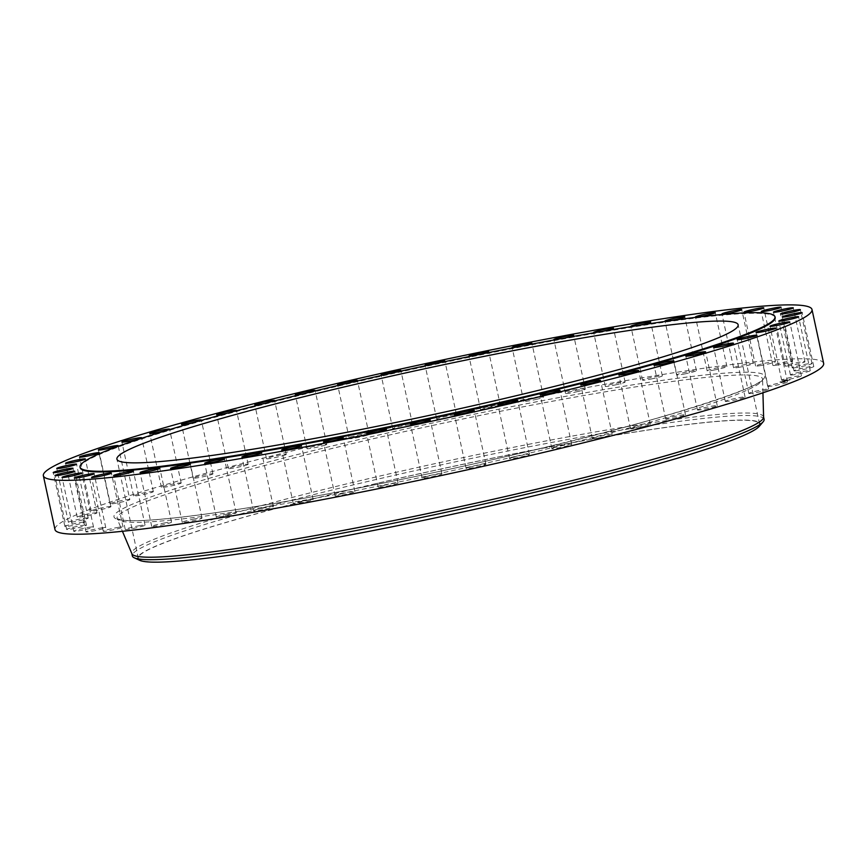<?xml version="1.0" encoding="UTF-8"?>
<svg xmlns="http://www.w3.org/2000/svg" width="867" height="867" viewBox="0 0 867 867"><rect width="100%" height="100%" fill="white"/><g stroke="black" fill="none" stroke-linecap="round" stroke-linejoin="round"><path stroke-width="0.65" stroke-dasharray="4.33 3.25" d="M781.926 380.245A10.122 0.737 -12.2 0 0 792.796 378.478A10.122 0.737 -12.2 0 0 801.433 375.855A10.122 0.737 -12.2 0 0 801.162 375.747A10.122 0.737 -12.2 0 0 790.281 377.513A10.122 0.737 -12.2 0 0 781.644 380.136A10.122 0.737 -12.2 0 0 781.926 380.245M823.65 363.392A393.206 28.795 -12.2 0 0 348.577 437.369A393.206 28.795 -12.2 0 0 55 529.585M763.599 417.146A323.185 23.669 -12.2 0 0 763.556 416.821A323.185 23.669 -12.2 0 0 373.092 477.619A323.185 23.669 -12.2 0 0 131.795 553.406A323.185 23.669 -12.2 0 0 131.892 553.72M764.098 419.292A323.185 23.669 -12.2 0 0 373.634 480.101A323.185 23.669 -12.2 0 0 132.326 555.888M759.297 426.304A318.471 23.322 -12.2 0 0 375.476 483.732A318.471 23.322 -12.2 0 0 139.598 560.288M375.639 483.753A317.799 23.279 -12.2 0 0 138.352 558.283A317.799 23.279 -12.2 0 0 522.313 498.492A317.799 23.279 -12.2 0 0 759.59 423.963A317.799 23.279 -12.2 0 0 375.639 483.753M775.152 317.495A355.503 26.032 -12.2 0 0 345.64 384.374A355.503 26.032 -12.2 0 0 80.208 467.747M596.041 332.429A10.122 0.737 -12.2 0 0 601.882 331.432M556.267 339.539A10.122 0.737 -12.2 0 0 564.525 338.022M514.814 347.407A10.122 0.737 -12.2 0 0 524.34 345.575A10.122 0.737 -12.2 0 0 524.698 345.5M472.233 355.936A10.122 0.737 -12.2 0 0 482.345 353.909A10.122 0.737 -12.2 0 0 483.114 353.714M429.154 364.974A10.122 0.737 -12.2 0 0 439.547 362.796A10.122 0.737 -12.2 0 0 440.447 362.569M386.238 374.392A10.122 0.737 -12.2 0 0 396.577 372.127A10.122 0.737 -12.2 0 0 397.389 371.9M344.156 384.027A10.122 0.737 -12.2 0 0 354.061 381.751A10.122 0.737 -12.2 0 0 354.625 381.588M303.58 393.726A10.122 0.737 -12.2 0 0 312.619 391.537A10.122 0.737 -12.2 0 0 312.781 391.483M265.194 403.307A10.122 0.737 -12.2 0 0 272.476 401.454M229.777 412.573A10.122 0.737 -12.2 0 0 234.144 411.402M87.567 517.924A10.122 0.737 -12.2 0 0 76.459 519.832A10.122 0.737 -12.2 0 0 68.406 522.324A10.122 0.737 -12.2 0 0 69.035 522.443A10.122 0.737 -12.2 0 0 80.154 520.536A10.122 0.737 -12.2 0 0 88.206 518.043A10.122 0.737 -12.2 0 0 87.567 517.924M795.104 370.913A10.122 0.737 -12.2 0 0 806.31 368.887A10.122 0.737 -12.2 0 0 813.777 366.535A10.122 0.737 -12.2 0 0 812.661 366.438A10.122 0.737 -12.2 0 0 801.455 368.453A10.122 0.737 -12.2 0 0 793.977 370.816A10.122 0.737 -12.2 0 0 795.104 370.913M83.546 522.064A10.122 0.737 -12.2 0 0 72.34 524.091A10.122 0.737 -12.2 0 0 64.873 526.442A10.122 0.737 -12.2 0 0 65.99 526.54A10.122 0.737 -12.2 0 0 77.196 524.524A10.122 0.737 -12.2 0 0 84.663 522.172A10.122 0.737 -12.2 0 0 83.546 522.064M793.934 367.868A10.122 0.737 -12.2 0 0 805.107 365.755A10.122 0.737 -12.2 0 0 812 363.544A10.122 0.737 -12.2 0 0 810.266 363.501A10.122 0.737 -12.2 0 0 799.092 365.603A10.122 0.737 -12.2 0 0 792.2 367.825A10.122 0.737 -12.2 0 0 793.934 367.868M84.717 525.109A10.122 0.737 -12.2 0 0 73.543 527.223A10.122 0.737 -12.2 0 0 66.651 529.434A10.122 0.737 -12.2 0 0 68.385 529.477A10.122 0.737 -12.2 0 0 79.547 527.374A10.122 0.737 -12.2 0 0 86.44 525.153A10.122 0.737 -12.2 0 0 84.717 525.109M787.604 365.972A10.122 0.737 -12.2 0 0 798.605 363.815A10.122 0.737 -12.2 0 0 804.934 361.734A10.122 0.737 -12.2 0 0 802.463 361.767A10.122 0.737 -12.2 0 0 791.463 363.934A10.122 0.737 -12.2 0 0 785.134 366.015A10.122 0.737 -12.2 0 0 787.604 365.972M91.046 527.006A10.122 0.737 -12.2 0 0 80.046 529.163A10.122 0.737 -12.2 0 0 73.717 531.243A10.122 0.737 -12.2 0 0 76.188 531.211A10.122 0.737 -12.2 0 0 87.188 529.043A10.122 0.737 -12.2 0 0 93.517 526.973A10.122 0.737 -12.2 0 0 91.046 527.006M776.193 365.245A10.122 0.737 -12.2 0 0 786.9 363.067A10.122 0.737 -12.2 0 0 792.676 361.127A10.122 0.737 -12.2 0 0 789.371 361.279A10.122 0.737 -12.2 0 0 778.664 363.457A10.122 0.737 -12.2 0 0 772.876 365.408A10.122 0.737 -12.2 0 0 776.193 365.245M102.458 527.732A10.122 0.737 -12.2 0 0 91.75 529.91A10.122 0.737 -12.2 0 0 85.974 531.85A10.122 0.737 -12.2 0 0 89.279 531.699A10.122 0.737 -12.2 0 0 99.987 529.52A10.122 0.737 -12.2 0 0 105.763 527.57A10.122 0.737 -12.2 0 0 102.458 527.732M759.86 365.711A10.122 0.737 -12.2 0 0 770.167 363.544A10.122 0.737 -12.2 0 0 775.412 361.734A10.122 0.737 -12.2 0 0 771.164 362.038A10.122 0.737 -12.2 0 0 760.858 364.205A10.122 0.737 -12.2 0 0 755.612 366.015A10.122 0.737 -12.2 0 0 759.86 365.711M118.79 527.266A10.122 0.737 -12.2 0 0 108.483 529.434A10.122 0.737 -12.2 0 0 103.238 531.243A10.122 0.737 -12.2 0 0 107.486 530.94A10.122 0.737 -12.2 0 0 117.793 528.772A10.122 0.737 -12.2 0 0 123.027 526.963A10.122 0.737 -12.2 0 0 118.79 527.266M738.868 367.348A10.122 0.737 -12.2 0 0 753.39 363.544A10.122 0.737 -12.2 0 0 748.123 364.021A10.122 0.737 -12.2 0 0 733.59 367.825A10.122 0.737 -12.2 0 0 738.868 367.348M139.782 525.63A10.122 0.737 -12.2 0 0 125.26 529.434A10.122 0.737 -12.2 0 0 130.527 528.957A10.122 0.737 -12.2 0 0 145.049 525.153A10.122 0.737 -12.2 0 0 139.782 525.63M713.498 370.144A10.122 0.737 -12.2 0 0 726.936 366.535A10.122 0.737 -12.2 0 0 720.575 367.207A10.122 0.737 -12.2 0 0 707.136 370.816A10.122 0.737 -12.2 0 0 713.498 370.144M165.153 522.834A10.122 0.737 -12.2 0 0 151.714 526.442A10.122 0.737 -12.2 0 0 158.065 525.77A10.122 0.737 -12.2 0 0 171.503 522.162A10.122 0.737 -12.2 0 0 165.153 522.834M684.128 374.045A10.122 0.737 -12.2 0 0 696.429 370.653A10.122 0.737 -12.2 0 0 688.929 371.542A10.122 0.737 -12.2 0 0 676.628 374.934A10.122 0.737 -12.2 0 0 684.128 374.045M194.522 518.932A10.122 0.737 -12.2 0 0 182.222 522.324A10.122 0.737 -12.2 0 0 189.71 521.435A10.122 0.737 -12.2 0 0 202.011 518.043A10.122 0.737 -12.2 0 0 194.522 518.932M651.193 379.009A10.122 0.737 -12.2 0 0 662.323 375.855A10.122 0.737 -12.2 0 0 653.642 376.982A10.122 0.737 -12.2 0 0 642.523 380.136A10.122 0.737 -12.2 0 0 651.193 379.009M227.457 513.968A10.122 0.737 -12.2 0 0 216.327 517.122A10.122 0.737 -12.2 0 0 224.997 515.995A10.122 0.737 -12.2 0 0 236.127 512.841A10.122 0.737 -12.2 0 0 227.457 513.968M615.169 384.959A10.122 0.737 -12.2 0 0 625.096 382.054A10.122 0.737 -12.2 0 0 615.234 383.431A10.122 0.737 -12.2 0 0 605.307 386.335A10.122 0.737 -12.2 0 0 615.169 384.959M263.481 508.019A10.122 0.737 -12.2 0 0 253.543 510.923A10.122 0.737 -12.2 0 0 263.416 509.547A10.122 0.737 -12.2 0 0 273.343 506.642A10.122 0.737 -12.2 0 0 263.481 508.019M576.577 391.808A10.122 0.737 -12.2 0 0 585.323 389.164A10.122 0.737 -12.2 0 0 574.257 390.8A10.122 0.737 -12.2 0 0 565.522 393.445A10.122 0.737 -12.2 0 0 576.577 391.808M302.063 501.169A10.122 0.737 -12.2 0 0 293.328 503.814A10.122 0.737 -12.2 0 0 304.393 502.177A10.122 0.737 -12.2 0 0 313.128 499.533A10.122 0.737 -12.2 0 0 302.063 501.169M535.99 399.449A10.122 0.737 -12.2 0 0 543.555 397.075A10.122 0.737 -12.2 0 0 531.319 398.983A10.122 0.737 -12.2 0 0 523.755 401.356A10.122 0.737 -12.2 0 0 535.99 399.449M342.66 493.529A10.122 0.737 -12.2 0 0 335.095 495.902A10.122 0.737 -12.2 0 0 347.331 493.995A10.122 0.737 -12.2 0 0 354.896 491.622A10.122 0.737 -12.2 0 0 342.66 493.529M493.984 407.783A10.122 0.737 -12.2 0 0 500.411 405.68A10.122 0.737 -12.2 0 0 487.026 407.848A10.122 0.737 -12.2 0 0 480.611 409.95A10.122 0.737 -12.2 0 0 493.984 407.783M384.655 485.206A10.122 0.737 -12.2 0 0 378.24 487.308A10.122 0.737 -12.2 0 0 391.613 485.13A10.122 0.737 -12.2 0 0 398.04 483.027A10.122 0.737 -12.2 0 0 384.655 485.206M451.187 416.669A10.122 0.737 -12.2 0 0 456.519 414.838A10.122 0.737 -12.2 0 0 442.051 417.287A10.122 0.737 -12.2 0 0 436.719 419.119A10.122 0.737 -12.2 0 0 451.187 416.669M427.453 476.308A10.122 0.737 -12.2 0 0 422.131 478.14A10.122 0.737 -12.2 0 0 436.6 475.69A10.122 0.737 -12.2 0 0 441.921 473.859A10.122 0.737 -12.2 0 0 427.453 476.308M408.216 426A10.122 0.737 -12.2 0 0 412.519 424.44A10.122 0.737 -12.2 0 0 407.176 424.928A10.122 0.737 -12.2 0 0 397.032 427.149A10.122 0.737 -12.2 0 0 392.729 428.71A10.122 0.737 -12.2 0 0 398.083 428.222A10.122 0.737 -12.2 0 0 408.216 426M470.423 466.977A10.122 0.737 -12.2 0 0 466.121 468.548A10.122 0.737 -12.2 0 0 471.475 468.05A10.122 0.737 -12.2 0 0 481.618 465.828A10.122 0.737 -12.2 0 0 485.921 464.268A10.122 0.737 -12.2 0 0 480.567 464.755A10.122 0.737 -12.2 0 0 470.423 466.977M365.701 435.624A10.122 0.737 -12.2 0 0 369.06 434.324A10.122 0.737 -12.2 0 0 363.175 434.909A10.122 0.737 -12.2 0 0 352.62 437.293A10.122 0.737 -12.2 0 0 349.271 438.604A10.122 0.737 -12.2 0 0 355.156 438.019A10.122 0.737 -12.2 0 0 365.701 435.624M512.939 457.353A10.122 0.737 -12.2 0 0 509.59 458.654A10.122 0.737 -12.2 0 0 515.475 458.069A10.122 0.737 -12.2 0 0 526.02 455.684A10.122 0.737 -12.2 0 0 529.379 454.373A10.122 0.737 -12.2 0 0 523.484 454.958A10.122 0.737 -12.2 0 0 512.939 457.353M324.258 445.41A10.122 0.737 -12.2 0 0 326.772 444.348A10.122 0.737 -12.2 0 0 320.324 445.042A10.122 0.737 -12.2 0 0 309.486 447.578A10.122 0.737 -12.2 0 0 306.972 448.629A10.122 0.737 -12.2 0 0 313.421 447.946A10.122 0.737 -12.2 0 0 324.258 445.41M554.381 447.567A10.122 0.737 -12.2 0 0 551.878 448.629A10.122 0.737 -12.2 0 0 558.326 447.936A10.122 0.737 -12.2 0 0 569.164 445.4A10.122 0.737 -12.2 0 0 571.667 444.348A10.122 0.737 -12.2 0 0 565.23 445.031A10.122 0.737 -12.2 0 0 554.381 447.567M284.495 455.208A10.122 0.737 -12.2 0 0 286.262 454.384A10.122 0.737 -12.2 0 0 279.25 455.175A10.122 0.737 -12.2 0 0 268.239 457.841A10.122 0.737 -12.2 0 0 266.472 458.665A10.122 0.737 -12.2 0 0 273.484 457.874A10.122 0.737 -12.2 0 0 284.495 455.208M594.155 437.77A10.122 0.737 -12.2 0 0 592.378 438.594A10.122 0.737 -12.2 0 0 599.39 437.802A10.122 0.737 -12.2 0 0 610.411 435.136A10.122 0.737 -12.2 0 0 612.178 434.313A10.122 0.737 -12.2 0 0 605.166 435.104A10.122 0.737 -12.2 0 0 594.155 437.77M246.987 464.885A10.122 0.737 -12.2 0 0 248.135 464.268A10.122 0.737 -12.2 0 0 240.549 465.178A10.122 0.737 -12.2 0 0 229.484 467.931A10.122 0.737 -12.2 0 0 228.335 468.548A10.122 0.737 -12.2 0 0 235.932 467.638A10.122 0.737 -12.2 0 0 246.987 464.885M631.664 428.092A10.122 0.737 -12.2 0 0 630.515 428.71A10.122 0.737 -12.2 0 0 638.101 427.799A10.122 0.737 -12.2 0 0 649.155 425.047A10.122 0.737 -12.2 0 0 650.304 424.429A10.122 0.737 -12.2 0 0 642.718 425.339A10.122 0.737 -12.2 0 0 631.664 428.092M212.285 474.292A10.122 0.737 -12.2 0 0 212.935 473.859A10.122 0.737 -12.2 0 0 204.764 474.888A10.122 0.737 -12.2 0 0 193.796 477.717A10.122 0.737 -12.2 0 0 193.146 478.14A10.122 0.737 -12.2 0 0 201.317 477.121A10.122 0.737 -12.2 0 0 212.285 474.292M666.365 418.685A10.122 0.737 -12.2 0 0 665.704 419.119A10.122 0.737 -12.2 0 0 673.887 418.089A10.122 0.737 -12.2 0 0 684.854 415.26A10.122 0.737 -12.2 0 0 685.504 414.838A10.122 0.737 -12.2 0 0 677.333 415.857A10.122 0.737 -12.2 0 0 666.365 418.685M180.889 483.287A10.122 0.737 -12.2 0 0 181.181 483.027A10.122 0.737 -12.2 0 0 172.425 484.176A10.122 0.737 -12.2 0 0 161.685 487.048A10.122 0.737 -12.2 0 0 161.392 487.308A10.122 0.737 -12.2 0 0 170.16 486.17A10.122 0.737 -12.2 0 0 180.889 483.287M697.751 409.69A10.122 0.737 -12.2 0 0 697.458 409.95A10.122 0.737 -12.2 0 0 706.226 408.801A10.122 0.737 -12.2 0 0 716.966 405.929A10.122 0.737 -12.2 0 0 717.258 405.669A10.122 0.737 -12.2 0 0 708.491 406.807A10.122 0.737 -12.2 0 0 697.751 409.69M153.264 491.752A10.122 0.737 -12.2 0 0 153.34 491.632A10.122 0.737 -12.2 0 0 143.976 492.9A10.122 0.737 -12.2 0 0 133.626 495.783A10.122 0.737 -12.2 0 0 133.551 495.913A10.122 0.737 -12.2 0 0 142.914 494.645A10.122 0.737 -12.2 0 0 153.264 491.752M725.376 401.226A10.122 0.737 -12.2 0 0 725.3 401.345A10.122 0.737 -12.2 0 0 734.663 400.077A10.122 0.737 -12.2 0 0 745.024 397.194A10.122 0.737 -12.2 0 0 745.1 397.064A10.122 0.737 -12.2 0 0 735.736 398.332A10.122 0.737 -12.2 0 0 725.376 401.226M129.812 499.555A10.122 0.737 -12.2 0 0 129.812 499.544A10.122 0.737 -12.2 0 0 119.852 500.931A10.122 0.737 -12.2 0 0 110.022 503.803A10.122 0.737 -12.2 0 0 110.022 503.825A10.122 0.737 -12.2 0 0 119.982 502.427A10.122 0.737 -12.2 0 0 129.812 499.555L118.161 445.671M748.828 393.423A10.122 0.737 -12.2 0 0 748.839 393.434A10.122 0.737 -12.2 0 0 758.798 392.047A10.122 0.737 -12.2 0 0 768.628 389.175A10.122 0.737 -12.2 0 0 768.628 389.153A10.122 0.737 -12.2 0 0 758.668 390.551A10.122 0.737 -12.2 0 0 748.828 393.423M110.878 506.588A10.122 0.737 -12.2 0 0 100.388 508.17A10.122 0.737 -12.2 0 0 91.143 510.923A10.122 0.737 -12.2 0 0 91.219 510.988A10.122 0.737 -12.2 0 0 101.71 509.406A10.122 0.737 -12.2 0 0 110.943 506.642A10.122 0.737 -12.2 0 0 110.878 506.588M767.772 386.389A10.122 0.737 -12.2 0 0 778.263 384.807A10.122 0.737 -12.2 0 0 787.496 382.054A10.122 0.737 -12.2 0 0 787.431 381.989A10.122 0.737 -12.2 0 0 776.94 383.572A10.122 0.737 -12.2 0 0 767.707 386.335A10.122 0.737 -12.2 0 0 767.772 386.389M96.725 512.733A10.122 0.737 -12.2 0 0 85.855 514.499A10.122 0.737 -12.2 0 0 77.206 517.122A10.122 0.737 -12.2 0 0 77.488 517.231A10.122 0.737 -12.2 0 0 88.358 515.464A10.122 0.737 -12.2 0 0 97.006 512.841A10.122 0.737 -12.2 0 0 96.725 512.733M791.072 375.053A10.122 0.737 -12.2 0 0 802.192 373.146A10.122 0.737 -12.2 0 0 810.244 370.653A10.122 0.737 -12.2 0 0 809.605 370.534A10.122 0.737 -12.2 0 0 798.496 372.442A10.122 0.737 -12.2 0 0 790.444 374.934A10.122 0.737 -12.2 0 0 791.072 375.053M783.54 381.718L790.466 379.833L779.942 382.109L783.54 381.718M783.887 381.556L789.349 380.082L783.887 381.556M784.202 381.122L787.225 380.277L783.714 381.09M784.873 381.036L783.952 381.372L784.743 380.938M783.497 381.556L779.899 381.957L786.835 380.071L790.433 379.681L783.497 381.556M786.477 380.234L781.015 381.708L786.477 380.234M515.984 456.291A330.208 24.178 -12.2 0 0 762.57 379.182A330.208 24.178 -12.2 0 0 363.587 440.978A330.208 24.178 -12.2 0 0 117.143 518.726A330.208 24.178 -12.2 0 0 515.984 456.291M516.136 454.21A332.852 24.374 -12.2 0 0 755.504 372.626A332.852 24.374 -12.2 0 0 362.514 438.767A332.852 24.374 -12.2 0 0 123.147 520.352A332.852 24.374 -12.2 0 0 516.136 454.21M801.433 375.855L789.794 321.982M781.644 380.136L769.994 326.263M762.938 392.805L762.592 379.02C767.577 384.97 657.414 422.446 516.093 454.21C408.021 479.538 287.356 502.882 209.315 513.567C163.007 519.875 133.594 521.988 121.077 519.907L117.056 518.585L122.431 531.287M759.59 423.963L738.153 324.8M138.352 558.283L116.915 459.12M68.406 522.324L56.756 468.451M88.206 518.043L76.556 464.17M813.777 366.535L802.127 312.662M793.977 370.816L782.337 316.943M64.873 526.442L53.223 472.58M84.663 522.172L73.023 468.299M812 363.544L800.349 309.671M792.2 367.825L780.56 313.952M66.651 529.434L55 475.56M86.44 525.153L74.8 471.29M804.934 361.734L793.283 307.861M785.134 366.015L773.483 312.142M73.717 531.243L62.066 477.381M93.517 526.973L81.866 473.1M792.676 361.127L781.026 307.254M772.876 365.408L761.237 311.535M85.974 531.85L74.324 477.988M105.763 527.57L94.124 473.707M775.412 361.734L763.762 307.861M755.612 366.015L743.973 312.142M103.238 531.243L91.588 477.381M123.027 526.963L111.388 473.1M753.39 363.544L741.74 309.671M733.59 367.825L721.951 313.952M125.26 529.434L113.61 475.56M145.049 525.153L133.41 471.28M726.936 366.535L715.286 312.662M707.136 370.816L695.497 316.943M151.714 526.442L140.064 472.569M171.503 522.162L159.864 468.299M696.429 370.653L684.778 316.791M676.628 374.934L664.989 321.072M182.222 522.324L170.571 468.451M202.011 518.043L190.372 464.17M662.323 375.855L650.673 321.982M642.523 380.136L630.873 326.263M216.327 517.122L204.677 463.249M236.127 512.841L224.477 458.968M625.096 382.054L613.457 328.181M605.307 386.335L593.657 332.462M253.543 510.923L241.904 457.05M273.343 506.642L261.693 452.769M585.323 389.164L573.672 335.291M565.522 393.445L553.872 339.571M293.328 503.814L281.677 449.94M313.128 499.533L301.478 445.66M543.555 397.075L531.904 343.202M523.755 401.356L512.104 347.483M335.095 495.902L323.445 442.029M354.896 491.622L343.245 437.748M500.411 405.68L488.76 351.807M480.611 409.95L468.96 356.088M378.24 487.308L366.589 433.435M398.04 483.027L386.389 429.154M456.519 414.838L444.869 360.965M436.719 419.119L425.079 365.245M422.131 478.14L410.481 424.266M441.921 473.859L430.281 419.986M412.519 424.44L400.879 370.567M392.729 428.71L381.079 374.847M466.121 468.548L454.481 414.675M485.921 464.268L474.271 410.394M369.06 434.324L357.41 380.45M349.271 438.604L337.621 384.731M509.59 458.654L497.94 404.791M529.379 454.373L517.729 400.511M326.772 444.348L315.122 390.486M306.972 448.629L295.333 394.756M551.878 448.629L540.228 394.756M571.667 444.348L560.028 390.475M286.262 454.384L274.622 400.511M266.472 458.665L254.822 404.791M592.378 438.594L580.738 384.72M612.178 434.313L600.528 380.44M248.135 464.268L236.485 410.394M228.335 468.548L216.696 414.675M630.515 428.71L618.865 374.837M650.304 424.429L638.665 370.556M212.935 473.859L201.296 419.996M193.146 478.14L181.496 424.277M665.704 419.119L654.065 365.245M685.504 414.838L673.854 360.965M181.181 483.027L169.542 429.154M161.392 487.308L149.742 433.435M697.458 409.95L685.819 356.077M717.258 405.669L705.608 351.796M153.34 491.632L141.7 437.759M133.551 495.913L121.9 442.04M725.3 401.345L713.66 347.483M745.1 397.064L733.449 343.202M110.022 503.825L98.372 449.951M748.839 393.434L737.188 339.571M768.628 389.153L756.978 335.291M91.143 510.923L79.504 457.05M110.943 506.642L99.293 452.78M787.496 382.054L775.857 328.181M767.707 386.335L756.057 332.462M77.206 517.122L65.567 463.249M97.006 512.841L85.356 458.968M810.244 370.653L798.594 316.78M790.444 374.934L778.794 321.061"/><path stroke-width="1.3" d="M770.275 326.371A10.122 0.737 -12.2 0 0 781.145 324.605A10.122 0.737 -12.2 0 0 789.794 321.982A10.122 0.737 -12.2 0 0 789.512 321.874A10.122 0.737 -12.2 0 0 778.642 323.64A10.122 0.737 -12.2 0 0 769.994 326.263A10.122 0.737 -12.2 0 0 770.275 326.371M336.938 383.496A393.206 28.795 -12.2 0 0 43.35 475.712A393.206 28.795 -12.2 0 0 518.423 401.735A393.206 28.795 -12.2 0 0 812 309.519A393.206 28.795 -12.2 0 0 336.938 383.496M43.35 475.712L55 529.585A393.206 28.795 -12.2 0 0 530.062 455.608A393.206 28.795 -12.2 0 0 823.65 363.392L812 309.519M122.431 531.287L131.892 553.72A323.185 23.669 -12.2 0 0 522.259 492.608A323.185 23.669 -12.2 0 0 763.599 417.146L762.938 392.805M131.827 553.569L132.326 555.888A323.185 23.669 -12.2 0 0 134.255 557.795A323.185 23.669 -12.2 0 0 522.79 495.09A323.185 23.669 -12.2 0 0 763.123 421.828A323.185 23.669 -12.2 0 0 764.098 419.292L763.589 416.973M134.255 557.795L139.598 560.288A318.471 23.322 -12.2 0 0 522.465 498.503A318.471 23.322 -12.2 0 0 759.297 426.304L763.123 421.828M500.877 399.329A317.799 23.279 -12.2 0 0 738.153 324.8A317.799 23.279 -12.2 0 0 354.191 384.59A317.799 23.279 -12.2 0 0 116.915 459.12A317.799 23.279 -12.2 0 0 500.877 399.329M345.489 383.713A355.503 26.032 -12.2 0 0 80.057 467.085A355.503 26.032 -12.2 0 0 509.568 400.196A355.503 26.032 -12.2 0 0 775.011 316.834A355.503 26.032 -12.2 0 0 345.489 383.713M80.057 467.085L80.208 467.747A355.503 26.032 -12.2 0 0 509.72 400.857A355.503 26.032 -12.2 0 0 775.152 317.495L775.011 316.834M779.433 321.18A10.122 0.737 -12.2 0 0 790.541 319.273A10.122 0.737 -12.2 0 0 798.594 316.78A10.122 0.737 -12.2 0 0 797.965 316.661A10.122 0.737 -12.2 0 0 786.846 318.579A10.122 0.737 -12.2 0 0 778.794 321.061A10.122 0.737 -12.2 0 0 779.433 321.18M783.454 317.04A10.122 0.737 -12.2 0 0 794.66 315.014A10.122 0.737 -12.2 0 0 802.127 312.662A10.122 0.737 -12.2 0 0 801.01 312.564A10.122 0.737 -12.2 0 0 789.804 314.591A10.122 0.737 -12.2 0 0 782.337 316.943A10.122 0.737 -12.2 0 0 783.454 317.04M782.283 313.995A10.122 0.737 -12.2 0 0 793.457 311.892A10.122 0.737 -12.2 0 0 800.349 309.671A10.122 0.737 -12.2 0 0 798.615 309.627A10.122 0.737 -12.2 0 0 787.453 311.73A10.122 0.737 -12.2 0 0 780.56 313.952A10.122 0.737 -12.2 0 0 782.283 313.995M775.954 312.098A10.122 0.737 -12.2 0 0 786.954 309.942A10.122 0.737 -12.2 0 0 793.283 307.861A10.122 0.737 -12.2 0 0 790.812 307.904A10.122 0.737 -12.2 0 0 779.812 310.061A10.122 0.737 -12.2 0 0 773.483 312.142A10.122 0.737 -12.2 0 0 775.954 312.098M764.542 311.372A10.122 0.737 -12.2 0 0 775.25 309.194A10.122 0.737 -12.2 0 0 781.026 307.254A10.122 0.737 -12.2 0 0 777.721 307.406A10.122 0.737 -12.2 0 0 767.013 309.584A10.122 0.737 -12.2 0 0 761.237 311.535A10.122 0.737 -12.2 0 0 764.542 311.372M748.21 311.838A10.122 0.737 -12.2 0 0 758.517 309.671A10.122 0.737 -12.2 0 0 763.762 307.861A10.122 0.737 -12.2 0 0 759.514 308.164A10.122 0.737 -12.2 0 0 749.207 310.332A10.122 0.737 -12.2 0 0 743.973 312.142A10.122 0.737 -12.2 0 0 748.21 311.838M727.218 313.475A10.122 0.737 -12.2 0 0 741.74 309.671A10.122 0.737 -12.2 0 0 736.473 310.148A10.122 0.737 -12.2 0 0 721.951 313.952A10.122 0.737 -12.2 0 0 727.218 313.475M701.847 316.271A10.122 0.737 -12.2 0 0 715.286 312.662A10.122 0.737 -12.2 0 0 708.935 313.334A10.122 0.737 -12.2 0 0 695.497 316.943A10.122 0.737 -12.2 0 0 701.847 316.271M672.478 320.183A10.122 0.737 -12.2 0 0 684.778 316.791A10.122 0.737 -12.2 0 0 677.29 317.68A10.122 0.737 -12.2 0 0 664.989 321.072A10.122 0.737 -12.2 0 0 672.478 320.183M639.543 325.147A10.122 0.737 -12.2 0 0 650.673 321.982A10.122 0.737 -12.2 0 0 642.003 323.109A10.122 0.737 -12.2 0 0 630.873 326.263A10.122 0.737 -12.2 0 0 639.543 325.147M601.882 331.432A10.122 0.737 -12.2 0 0 603.519 331.086A10.122 0.737 -12.2 0 0 613.457 328.181A10.122 0.737 -12.2 0 0 603.584 329.558A10.122 0.737 -12.2 0 0 593.657 332.462A10.122 0.737 -12.2 0 0 596.041 332.429M564.525 338.022A10.122 0.737 -12.2 0 0 564.937 337.935A10.122 0.737 -12.2 0 0 573.672 335.291A10.122 0.737 -12.2 0 0 562.607 336.927A10.122 0.737 -12.2 0 0 553.872 339.571A10.122 0.737 -12.2 0 0 556.267 339.539M524.698 345.5A10.122 0.737 -12.2 0 0 531.904 343.202A10.122 0.737 -12.2 0 0 519.669 345.109A10.122 0.737 -12.2 0 0 512.104 347.483A10.122 0.737 -12.2 0 0 514.814 347.407M483.114 353.714A10.122 0.737 -12.2 0 0 488.76 351.807A10.122 0.737 -12.2 0 0 475.387 353.985A10.122 0.737 -12.2 0 0 468.96 356.088A10.122 0.737 -12.2 0 0 472.233 355.936M440.447 362.569A10.122 0.737 -12.2 0 0 444.869 360.965A10.122 0.737 -12.2 0 0 430.4 363.414A10.122 0.737 -12.2 0 0 425.079 365.245A10.122 0.737 -12.2 0 0 429.154 364.974M397.389 371.9A10.122 0.737 -12.2 0 0 400.879 370.567A10.122 0.737 -12.2 0 0 395.525 371.054A10.122 0.737 -12.2 0 0 385.382 373.276A10.122 0.737 -12.2 0 0 381.079 374.847A10.122 0.737 -12.2 0 0 386.238 374.392M354.625 381.588A10.122 0.737 -12.2 0 0 357.41 380.45A10.122 0.737 -12.2 0 0 351.525 381.036A10.122 0.737 -12.2 0 0 340.98 383.431A10.122 0.737 -12.2 0 0 337.621 384.731A10.122 0.737 -12.2 0 0 344.156 384.027M312.781 391.483A10.122 0.737 -12.2 0 0 315.122 390.486A10.122 0.737 -12.2 0 0 308.674 391.169A10.122 0.737 -12.2 0 0 297.836 393.705A10.122 0.737 -12.2 0 0 295.333 394.756A10.122 0.737 -12.2 0 0 303.58 393.726M272.476 401.454A10.122 0.737 -12.2 0 0 272.845 401.334A10.122 0.737 -12.2 0 0 274.622 400.511A10.122 0.737 -12.2 0 0 267.61 401.302A10.122 0.737 -12.2 0 0 256.589 403.968A10.122 0.737 -12.2 0 0 254.822 404.791A10.122 0.737 -12.2 0 0 265.194 403.307M234.144 411.402A10.122 0.737 -12.2 0 0 235.336 411.012A10.122 0.737 -12.2 0 0 236.485 410.394A10.122 0.737 -12.2 0 0 228.899 411.305A10.122 0.737 -12.2 0 0 217.845 414.068A10.122 0.737 -12.2 0 0 216.696 414.675A10.122 0.737 -12.2 0 0 229.777 412.573M200.635 420.419A10.122 0.737 -12.2 0 0 201.296 419.996A10.122 0.737 -12.2 0 0 193.113 421.015A10.122 0.737 -12.2 0 0 182.146 423.844A10.122 0.737 -12.2 0 0 181.496 424.277A10.122 0.737 -12.2 0 0 189.667 423.248A10.122 0.737 -12.2 0 0 200.635 420.419M169.249 429.414A10.122 0.737 -12.2 0 0 169.542 429.154A10.122 0.737 -12.2 0 0 160.774 430.303A10.122 0.737 -12.2 0 0 150.034 433.175A10.122 0.737 -12.2 0 0 149.742 433.435A10.122 0.737 -12.2 0 0 158.509 432.297A10.122 0.737 -12.2 0 0 169.249 429.414M141.624 437.878A10.122 0.737 -12.2 0 0 141.7 437.759A10.122 0.737 -12.2 0 0 132.337 439.027A10.122 0.737 -12.2 0 0 121.976 441.921A10.122 0.737 -12.2 0 0 121.9 442.04A10.122 0.737 -12.2 0 0 131.264 440.772A10.122 0.737 -12.2 0 0 141.624 437.878M118.172 445.681A10.122 0.737 -12.2 0 0 118.161 445.671A10.122 0.737 -12.2 0 0 108.202 447.069A10.122 0.737 -12.2 0 0 98.372 449.93A10.122 0.737 -12.2 0 0 98.372 449.951A10.122 0.737 -12.2 0 0 108.332 448.553A10.122 0.737 -12.2 0 0 118.172 445.681M99.228 452.715A10.122 0.737 -12.2 0 0 88.737 454.297A10.122 0.737 -12.2 0 0 79.504 457.05A10.122 0.737 -12.2 0 0 79.569 457.115A10.122 0.737 -12.2 0 0 90.06 455.533A10.122 0.737 -12.2 0 0 99.293 452.78A10.122 0.737 -12.2 0 0 99.228 452.715M85.074 458.871A10.122 0.737 -12.2 0 0 74.204 460.626A10.122 0.737 -12.2 0 0 65.567 463.249A10.122 0.737 -12.2 0 0 65.838 463.357A10.122 0.737 -12.2 0 0 76.719 461.591A10.122 0.737 -12.2 0 0 85.356 458.968A10.122 0.737 -12.2 0 0 85.074 458.871M75.928 464.051A10.122 0.737 -12.2 0 0 64.808 465.958A10.122 0.737 -12.2 0 0 56.756 468.451A10.122 0.737 -12.2 0 0 57.395 468.57A10.122 0.737 -12.2 0 0 68.504 466.663A10.122 0.737 -12.2 0 0 76.556 464.17A10.122 0.737 -12.2 0 0 75.928 464.051M71.896 468.202A10.122 0.737 -12.2 0 0 60.69 470.217A10.122 0.737 -12.2 0 0 53.223 472.58A10.122 0.737 -12.2 0 0 54.339 472.678A10.122 0.737 -12.2 0 0 65.545 470.651A10.122 0.737 -12.2 0 0 73.023 468.299A10.122 0.737 -12.2 0 0 71.896 468.202M73.066 471.236A10.122 0.737 -12.2 0 0 61.893 473.349A10.122 0.737 -12.2 0 0 55 475.56A10.122 0.737 -12.2 0 0 56.734 475.615A10.122 0.737 -12.2 0 0 67.908 473.501A10.122 0.737 -12.2 0 0 74.8 471.29A10.122 0.737 -12.2 0 0 73.066 471.236M79.396 473.133A10.122 0.737 -12.2 0 0 68.395 475.3A10.122 0.737 -12.2 0 0 62.066 477.381A10.122 0.737 -12.2 0 0 64.537 477.338A10.122 0.737 -12.2 0 0 75.537 475.181A10.122 0.737 -12.2 0 0 81.866 473.1A10.122 0.737 -12.2 0 0 79.396 473.133M90.807 473.859A10.122 0.737 -12.2 0 0 80.1 476.037A10.122 0.737 -12.2 0 0 74.324 477.988A10.122 0.737 -12.2 0 0 77.629 477.825A10.122 0.737 -12.2 0 0 88.336 475.647A10.122 0.737 -12.2 0 0 94.124 473.707A10.122 0.737 -12.2 0 0 90.807 473.859M107.14 473.404A10.122 0.737 -12.2 0 0 96.833 475.571A10.122 0.737 -12.2 0 0 91.588 477.381A10.122 0.737 -12.2 0 0 95.836 477.078A10.122 0.737 -12.2 0 0 106.142 474.91A10.122 0.737 -12.2 0 0 111.388 473.1A10.122 0.737 -12.2 0 0 107.14 473.404M128.132 471.756A10.122 0.737 -12.2 0 0 113.61 475.56A10.122 0.737 -12.2 0 0 118.877 475.094A10.122 0.737 -12.2 0 0 133.41 471.28A10.122 0.737 -12.2 0 0 128.132 471.756M153.502 468.96A10.122 0.737 -12.2 0 0 140.064 472.569A10.122 0.737 -12.2 0 0 146.425 471.908A10.122 0.737 -12.2 0 0 159.864 468.299A10.122 0.737 -12.2 0 0 153.502 468.96M182.872 465.059A10.122 0.737 -12.2 0 0 170.571 468.451A10.122 0.737 -12.2 0 0 178.071 467.562A10.122 0.737 -12.2 0 0 190.372 464.17A10.122 0.737 -12.2 0 0 182.872 465.059M215.807 460.095A10.122 0.737 -12.2 0 0 204.677 463.249A10.122 0.737 -12.2 0 0 213.358 462.122A10.122 0.737 -12.2 0 0 224.477 458.968A10.122 0.737 -12.2 0 0 215.807 460.095M251.831 454.145A10.122 0.737 -12.2 0 0 241.904 457.05A10.122 0.737 -12.2 0 0 251.766 455.674A10.122 0.737 -12.2 0 0 261.693 452.769A10.122 0.737 -12.2 0 0 251.831 454.145M290.423 447.296A10.122 0.737 -12.2 0 0 281.677 449.94A10.122 0.737 -12.2 0 0 292.743 448.304A10.122 0.737 -12.2 0 0 301.478 445.66A10.122 0.737 -12.2 0 0 290.423 447.296M331.01 439.656A10.122 0.737 -12.2 0 0 323.445 442.029A10.122 0.737 -12.2 0 0 335.681 440.133A10.122 0.737 -12.2 0 0 343.245 437.748A10.122 0.737 -12.2 0 0 331.01 439.656M373.016 431.332A10.122 0.737 -12.2 0 0 366.589 433.435A10.122 0.737 -12.2 0 0 379.974 431.257A10.122 0.737 -12.2 0 0 386.389 429.154A10.122 0.737 -12.2 0 0 373.016 431.332M415.813 422.435A10.122 0.737 -12.2 0 0 410.481 424.266A10.122 0.737 -12.2 0 0 424.949 421.817A10.122 0.737 -12.2 0 0 430.281 419.986A10.122 0.737 -12.2 0 0 415.813 422.435M458.784 413.115A10.122 0.737 -12.2 0 0 454.481 414.675A10.122 0.737 -12.2 0 0 459.824 414.188A10.122 0.737 -12.2 0 0 469.968 411.955A10.122 0.737 -12.2 0 0 474.271 410.394A10.122 0.737 -12.2 0 0 468.917 410.882A10.122 0.737 -12.2 0 0 458.784 413.115M501.299 403.48A10.122 0.737 -12.2 0 0 497.94 404.791A10.122 0.737 -12.2 0 0 503.825 404.206A10.122 0.737 -12.2 0 0 514.38 401.811A10.122 0.737 -12.2 0 0 517.729 400.511A10.122 0.737 -12.2 0 0 511.844 401.096A10.122 0.737 -12.2 0 0 501.299 403.48M542.742 393.694A10.122 0.737 -12.2 0 0 540.228 394.756A10.122 0.737 -12.2 0 0 546.676 394.073A10.122 0.737 -12.2 0 0 557.514 391.526A10.122 0.737 -12.2 0 0 560.028 390.475A10.122 0.737 -12.2 0 0 553.58 391.158A10.122 0.737 -12.2 0 0 542.742 393.694M582.505 383.897A10.122 0.737 -12.2 0 0 580.738 384.72A10.122 0.737 -12.2 0 0 587.75 383.929A10.122 0.737 -12.2 0 0 598.761 381.274A10.122 0.737 -12.2 0 0 600.528 380.44A10.122 0.737 -12.2 0 0 593.516 381.242A10.122 0.737 -12.2 0 0 582.505 383.897M620.013 374.219A10.122 0.737 -12.2 0 0 618.865 374.837A10.122 0.737 -12.2 0 0 626.451 373.937A10.122 0.737 -12.2 0 0 637.516 371.174A10.122 0.737 -12.2 0 0 638.665 370.556A10.122 0.737 -12.2 0 0 631.068 371.466A10.122 0.737 -12.2 0 0 620.013 374.219M654.715 364.823A10.122 0.737 -12.2 0 0 654.065 365.245A10.122 0.737 -12.2 0 0 662.236 364.216A10.122 0.737 -12.2 0 0 673.204 361.387A10.122 0.737 -12.2 0 0 673.854 360.965A10.122 0.737 -12.2 0 0 665.683 361.983A10.122 0.737 -12.2 0 0 654.715 364.823M686.111 355.817A10.122 0.737 -12.2 0 0 685.819 356.077A10.122 0.737 -12.2 0 0 694.575 354.939A10.122 0.737 -12.2 0 0 705.315 352.056A10.122 0.737 -12.2 0 0 705.608 351.796A10.122 0.737 -12.2 0 0 696.84 352.945A10.122 0.737 -12.2 0 0 686.111 355.817M713.736 347.353A10.122 0.737 -12.2 0 0 713.66 347.483A10.122 0.737 -12.2 0 0 723.024 346.215A10.122 0.737 -12.2 0 0 733.374 343.321A10.122 0.737 -12.2 0 0 733.449 343.202A10.122 0.737 -12.2 0 0 724.086 344.47A10.122 0.737 -12.2 0 0 713.736 347.353M737.188 339.55A10.122 0.737 -12.2 0 0 737.188 339.571A10.122 0.737 -12.2 0 0 747.148 338.173A10.122 0.737 -12.2 0 0 756.978 335.301A10.122 0.737 -12.2 0 0 756.978 335.291A10.122 0.737 -12.2 0 0 747.018 336.678A10.122 0.737 -12.2 0 0 737.188 339.55M756.122 332.527A10.122 0.737 -12.2 0 0 766.612 330.934A10.122 0.737 -12.2 0 0 775.857 328.181A10.122 0.737 -12.2 0 0 775.781 328.116A10.122 0.737 -12.2 0 0 765.29 329.709A10.122 0.737 -12.2 0 0 756.057 332.462A10.122 0.737 -12.2 0 0 756.122 332.527"/></g></svg>
